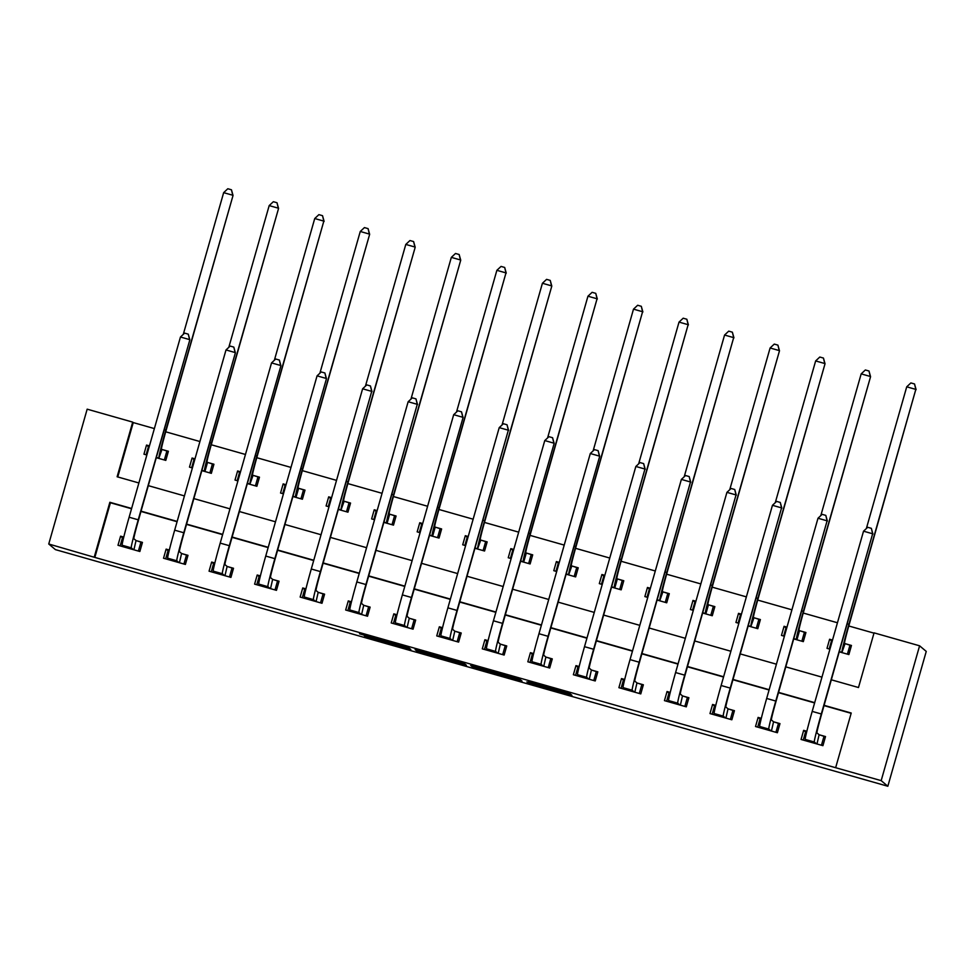 <?xml version="1.0" encoding="UTF-8"?>
<svg xmlns="http://www.w3.org/2000/svg" width="975" height="975" viewBox="0 0 975 975"><rect width="100%" height="100%" fill="white"/><g stroke="black" fill="none" stroke-linecap="round" stroke-linejoin="round"><path stroke-width="1.46" d="M527.877 682.78L571.911 695.285L569.948 693.627L528.279 681.72L545.305 686.936L526.853 681.927L546.305 687.789L527.877 682.78M364.394 635.919L410.816 649.496L408.854 647.839L405.173 646.73L359.507 633.811L404.186 646.693L405.478 647.79L364.394 635.919M131.54 508.755L110.419 502.759L94.843 557.42L48.75 544.001L55.404 549.62L887.835 786.252L926.25 651.41L919.596 645.803L874.063 632.86L858.487 687.521L831.382 679.819M94.843 557.42L881.181 780.634L887.835 786.252M472.68 667.071L522.027 681.111L520.065 679.453L516.384 678.344L470.718 665.425L472.68 667.071L472.985 666.01M462.954 664.377L417.081 651.263L415.118 649.618L464.429 663.622L466.428 665.291L462.954 664.377L463.271 663.256M851.138 713.322L824.033 705.608M814.612 702.938L778.501 692.664M769.068 689.983L732.956 679.721M723.535 677.04L687.424 666.778M677.991 664.097L641.879 653.835M632.458 651.154L596.347 640.892M586.913 638.211L550.802 627.949M541.381 625.267L505.269 614.993M495.848 612.324L459.725 602.05M450.304 599.369L414.192 589.107M404.771 586.426L368.66 576.164M359.227 573.483L323.115 563.221M313.694 560.54L277.582 550.278M268.149 547.597L232.038 537.335M222.617 534.653L186.505 524.379M177.072 521.71L140.961 511.436M806.861 731.262L803.656 730.348L801.06 739.464L822.924 745.668L825.508 736.564L819.573 734.87M761.317 718.319L758.123 717.405L755.527 726.521L777.38 732.725L779.976 723.621L774.028 721.927M715.784 705.364L712.579 704.462L709.983 713.566L731.847 719.782L734.443 710.678L728.496 708.983M670.239 692.421L667.046 691.519L664.45 700.623L686.303 706.838L688.898 697.734L682.951 696.04M624.707 679.477L621.502 678.576L618.906 687.68L640.77 693.895L643.366 684.779L637.418 683.097M579.162 666.534L575.969 665.62L573.373 674.737L595.225 680.952L597.821 671.836L591.886 670.154M533.63 653.591L530.424 652.677L527.828 661.793L549.693 668.009L552.289 658.893L546.341 657.199M488.085 640.648L484.892 639.734L482.296 648.85L504.148 655.054L506.744 645.95L500.809 644.256M442.553 627.705L439.347 626.791L436.751 635.907L458.616 642.111L461.212 633.007L455.264 631.312M397.008 614.75L393.815 613.848L391.219 622.952L413.071 629.168L415.667 620.063L409.732 618.369M351.475 601.807L348.27 600.905L345.674 610.009L367.538 616.224L370.134 607.12L364.187 605.426M305.931 588.863L302.738 587.962L300.142 597.066L321.994 603.281L324.59 594.165L318.654 592.483M260.398 575.92L257.193 575.006L254.609 584.122L276.461 590.338L279.057 581.222L273.11 579.54M214.866 562.977L211.66 562.063L209.064 571.179L230.929 577.395L233.512 568.279L227.577 566.585M169.321 550.034L166.128 549.12L163.532 558.236L185.384 564.44L187.98 555.336L182.033 553.642M123.788 537.091L120.583 536.177L117.987 545.281L139.852 551.497L142.447 542.393L136.5 540.698M873.978 633.141L848.786 625.987M837.452 622.757L803.242 613.043M791.907 609.814L757.709 600.088M746.375 596.871L712.164 587.145M700.83 583.928L666.632 574.202M655.297 570.984L621.087 561.259M609.753 558.041L575.555 548.316M564.22 545.086L530.022 535.372M518.676 532.143L484.477 522.429M473.143 519.2L438.945 509.474M427.598 506.257L393.4 496.531M382.066 493.313L347.868 483.588M336.533 480.37L302.323 470.645M290.989 467.427L256.791 457.702M245.456 454.472L211.246 444.758M199.912 441.529L165.713 431.803M154.379 428.586L133.246 422.577L117.768 476.958M839.341 651.861L848.872 654.566L851.467 645.462L845.52 643.768M832.516 640.075L829.603 639.247L827.007 648.351L829.92 649.179M793.808 638.918L803.327 641.623L805.923 632.507L799.987 630.825M786.983 627.12L784.071 626.303L781.475 635.408L784.388 636.236M748.276 625.974L757.794 628.68L760.39 619.564L754.443 617.882M741.439 614.177L738.526 613.348L735.942 622.464L738.843 623.293M702.731 613.031L712.262 615.737L714.858 606.621L708.91 604.939M695.906 601.234L692.993 600.405L690.398 609.521L693.31 610.35M657.199 600.076L666.717 602.794L669.313 593.678L663.366 591.983M650.362 588.291L647.461 587.462L644.865 596.578L647.766 597.407M611.654 587.133L621.185 589.838L623.781 580.734L617.833 579.04M604.829 575.347L601.916 574.519L599.32 583.635L602.233 584.452M566.122 574.19L575.64 576.895L578.236 567.791L572.301 566.097M559.284 562.404L556.384 561.576L553.788 570.68L556.688 571.508M520.577 561.247L530.107 563.952L532.703 554.848L526.756 553.154M513.752 549.461L510.839 548.633L508.243 557.737L511.156 558.565M475.044 548.303L484.563 551.009L487.159 541.893L481.223 540.211M468.207 536.506L465.307 535.689L462.711 544.793L465.611 545.622M429.5 535.36L439.03 538.066L441.626 528.95L435.679 527.268M422.675 523.563L419.762 522.734L417.166 531.85L420.079 532.679M383.967 522.417L393.486 525.123L396.082 516.007L390.146 514.325M377.13 510.62L374.229 509.791L371.633 518.907L374.546 519.736M338.423 509.462L347.953 512.18L350.549 503.063L344.602 501.369M331.597 497.677L328.685 496.848L326.089 505.964L329.002 506.793M292.89 496.519L302.408 499.224L305.004 490.12L299.069 488.426M286.065 484.733L283.152 483.905L280.556 493.021L283.469 493.837M247.358 483.576L256.876 486.281L259.472 477.177L253.524 475.483M240.52 471.79L237.608 470.962L235.012 480.066L237.924 480.894M201.813 470.633L211.343 473.338L213.927 464.234L207.992 462.54M194.988 458.847L192.075 458.018L189.479 467.122L192.392 467.951M156.28 457.689L165.799 460.395L168.395 451.279L162.447 449.597M149.443 445.892L146.53 445.075L143.947 454.179L146.847 455.008M48.75 544.001L87.165 409.171L132.697 422.114L117.122 476.775L138.889 482.966M131.625 508.475L109.858 502.283L94.282 556.957M835.648 767.691L851.224 713.03L824.119 705.327M814.686 702.646L778.574 692.384M769.153 689.703L733.042 679.441M723.621 676.76L687.497 666.486M678.076 663.817L641.964 653.543M632.543 650.873L596.432 640.599M586.999 637.918L550.887 627.656M541.466 624.975L505.355 614.713M495.922 612.032L459.81 601.77M450.389 599.089L414.278 588.827M404.844 586.146L368.733 575.872M359.312 573.202L323.2 562.928M313.767 560.259L277.656 549.985M268.235 547.304L232.123 537.042M222.69 534.361L186.578 524.099M177.158 521.418L141.046 511.156M881.181 780.634L919.596 645.803M148.31 485.648L184.421 495.909M193.854 498.591L229.966 508.852M239.387 511.534L275.498 521.796M284.932 524.477L321.043 534.739M330.464 537.42L366.576 547.694M375.997 550.363L412.12 560.637M421.541 563.318L457.653 573.58M467.074 576.262L503.185 586.523M512.618 589.205L548.73 599.467M558.151 602.148L594.263 612.41M603.696 615.091L639.807 625.353M649.228 628.034L685.34 638.308M694.773 640.977L730.884 651.251M740.305 653.932L776.417 664.194M785.85 666.876L821.962 677.138M829.603 639.247L831.504 640.843M784.071 626.303L785.972 627.9M738.526 613.348L740.427 614.957M692.993 600.405L694.895 602.014M647.461 587.462L649.35 589.058M601.916 574.519L603.817 576.115M556.384 561.576L558.273 563.172M510.839 548.633L512.74 550.229M465.307 535.689L467.196 537.286M419.762 522.734L421.663 524.343M374.229 509.791L376.131 511.4M328.685 496.848L330.586 498.444M283.152 483.905L285.053 485.501M237.608 470.962L239.509 472.558M192.075 458.018L193.976 459.615M146.53 445.075L148.432 446.672M803.656 730.348L805.557 731.945M758.123 717.405L760.013 719.002M712.579 704.462L714.48 706.058M667.046 691.519L668.935 693.115M621.502 678.576L623.403 680.172M575.969 665.62L577.858 667.229M530.424 652.677L532.326 654.286M484.892 639.734L486.793 641.331M439.347 626.791L441.248 628.388M393.815 613.848L395.716 615.444M348.27 600.905L350.171 602.501M302.738 587.962L304.639 589.558M257.193 575.006L259.094 576.615M211.66 562.063L213.562 563.66M166.128 549.12L168.017 550.717M120.583 536.177L122.484 537.773M514.471 678.929L516.908 679.575L515.178 678.125L496.324 672.908L514.471 678.929M441.943 658.149L461.077 663.597L441.943 658.149M851.236 646.279L849.956 645.206L847.409 654.152M829.189 648.972L831.736 640.027L832.479 640.197M845.057 643.622L844.569 643.195A18.952 0.658 -74.1 0 1 849.201 624.512L915.83 389.403L848.92 624.28A28.421 0.987 105.9 0 0 841.973 652.312L845.057 643.622L849.956 645.206M914.526 383.967L915.83 389.403L906.726 386.819L910.882 382.931L914.526 383.967L916.11 389.634M906.726 386.819L866.348 528.56M806.825 731.372L805.789 731.128L803.242 740.074M825.277 737.38L823.997 736.308L821.45 745.253M816.977 743.986L819.11 734.723L816.953 732.908A18.952 0.658 -74.1 0 1 821.584 714.212L872.637 533.776L821.303 713.98A28.421 0.987 105.9 0 0 814.357 742.012L816.514 743.84M863.533 531.18L867.701 527.292L871.345 528.328L872.637 533.776L863.533 531.18L812.199 711.397A28.421 0.987 105.9 0 0 805.24 739.428L807.007 741.146M819.11 734.723L823.997 736.308M871.345 528.328L872.918 534.008M805.691 633.336L804.412 632.251L801.864 641.209M783.656 636.029L786.203 627.083L786.947 627.254M799.524 630.667L799.025 630.252A18.952 0.658 -74.1 0 1 803.656 611.569L870.565 376.691L803.388 611.337A28.421 0.987 105.9 0 0 796.429 639.368L796.928 639.783L799.524 630.667L804.412 632.251M868.993 371.012L870.285 376.46L861.181 373.876L865.349 369.976L868.993 371.012L870.565 376.691M861.181 373.876L820.804 515.617M760.159 620.393L758.879 619.308L756.332 628.266M738.112 623.086L740.659 614.128L741.402 614.311M753.98 617.723L753.492 617.309A18.952 0.658 -74.1 0 1 758.123 598.626L825.033 363.748L757.843 598.394A28.421 0.987 105.9 0 0 750.896 626.425L753.98 617.723L758.879 619.308M823.448 358.069L824.753 363.517L815.648 360.933L819.804 357.033L823.448 358.069L825.033 363.748M815.648 360.933L775.271 502.673M714.614 607.437L713.347 606.365L710.787 615.31M692.579 610.143L695.126 601.185L695.87 601.368M708.447 604.78L707.947 604.366A18.952 0.658 -74.1 0 1 712.591 585.683L779.488 350.805L712.311 585.439A28.421 0.987 105.9 0 0 705.352 613.482L705.851 613.897L708.447 604.78L713.347 606.365M777.916 345.126L779.208 350.573L770.104 347.977L774.272 344.09L777.916 345.126L779.488 350.805M770.104 347.977L729.727 489.73M761.292 718.429L760.244 718.185L757.697 727.131M779.744 724.437L778.464 723.365L775.917 732.31M771.432 731.043L773.565 721.78L771.408 719.964A18.952 0.658 -74.1 0 1 776.051 701.269L827.105 520.833L775.771 701.037A28.421 0.987 105.9 0 0 768.812 729.068L770.969 730.884M818.001 518.237L822.157 514.349L825.801 515.385L827.105 520.833L818.001 518.237L766.667 698.453A28.421 0.987 105.9 0 0 759.708 726.485L761.463 728.203M773.565 721.78L778.464 723.365M825.801 515.385L827.385 521.064M715.747 705.486L714.712 705.242L712.164 714.188M734.199 711.494L732.932 710.422L730.372 719.367M725.9 718.1L728.033 708.837L725.875 707.021A18.952 0.658 -74.1 0 1 730.507 688.326L781.56 507.89L730.226 688.094A28.421 0.987 105.9 0 0 723.279 716.125L725.437 717.941M772.456 505.294L776.624 501.406L780.268 502.442L781.56 507.89L772.456 505.294L721.122 685.51A28.421 0.987 105.9 0 0 714.163 713.542L715.93 715.26M728.033 708.837L732.932 710.422M780.268 502.442L781.84 508.121M670.215 692.543L669.179 692.299L666.62 701.244M688.667 698.551L687.387 697.466L684.84 706.424M680.367 705.144L682.488 695.894L680.331 694.066A18.952 0.658 -74.1 0 1 684.974 675.382L736.027 494.934L684.694 675.151A28.421 0.987 105.9 0 0 677.735 703.182L679.892 704.998M726.923 492.351L731.079 488.463L734.723 489.499L736.027 494.934L726.923 492.351L675.59 672.555A28.421 0.987 105.9 0 0 668.631 700.586L670.386 702.317M682.488 695.894L687.387 697.466M734.723 489.499L736.308 495.178M669.082 594.494L667.802 593.422L665.255 602.367M647.034 597.188L649.582 588.242L650.325 588.425M662.902 591.837L662.415 591.423A18.952 0.658 -74.1 0 1 667.046 572.727L733.675 337.63L666.766 572.496A28.421 0.987 105.9 0 0 659.819 600.527L662.902 591.837L667.802 593.422M732.371 332.183L733.675 337.63L724.571 335.034L728.727 331.147L732.371 332.183L733.956 337.862M724.571 335.034L684.194 476.775M624.67 679.599L623.634 679.343L621.087 688.301M643.122 685.608L641.855 684.523L639.295 693.481M634.822 692.201L636.955 682.939L634.798 681.123A18.952 0.658 -74.1 0 1 639.429 662.439L690.483 481.991L639.149 662.208A28.421 0.987 105.9 0 0 632.202 690.239L634.359 692.055M681.379 479.408L685.547 475.52L689.191 476.556L690.483 481.991L681.379 479.408L630.045 659.612A28.421 0.987 105.9 0 0 623.098 687.643L624.853 689.374M636.955 682.939L641.855 684.523M689.191 476.556L690.763 482.235M623.537 581.551L622.269 580.478L619.71 589.424M601.502 584.244L604.049 575.299L604.793 575.469M617.37 578.894L616.87 578.48A18.952 0.658 -74.1 0 1 621.514 559.784L688.143 324.687L621.233 559.553A28.421 0.987 105.9 0 0 614.274 587.584L614.774 587.998L617.37 578.894L622.269 580.478M686.839 319.239L688.143 324.687L679.027 322.091L683.195 318.203L686.839 319.239L688.411 324.919M679.027 322.091L638.649 463.832M579.138 666.656L578.102 666.4L575.543 675.358M597.59 672.665L596.31 671.58L593.763 680.538M589.29 679.258L591.411 669.996L589.253 668.18A18.952 0.658 -74.1 0 1 593.897 649.496L644.95 469.048L593.617 649.265A28.421 0.987 105.9 0 0 586.658 677.296L588.815 679.112M635.846 466.464L640.002 462.577L643.646 463.6L644.95 469.048L635.846 466.464L584.513 646.669A28.421 0.987 105.9 0 0 577.553 674.7L579.308 676.431M591.411 669.996L596.31 671.58M643.646 463.6L645.231 469.28M578.004 568.608L576.725 567.535L574.178 576.481M555.957 571.301L558.517 562.356L559.248 562.526M571.825 565.951L571.338 565.537A18.952 0.658 -74.1 0 1 575.969 546.841L642.598 311.732L575.689 546.609A28.421 0.987 105.9 0 0 568.742 574.641L571.825 565.951L576.725 567.535M641.294 306.296L642.598 311.732L633.494 309.148L637.662 305.26L641.294 306.296L642.878 311.976M633.494 309.148L593.117 450.889M533.593 653.713L532.557 653.457L530.01 662.415M552.057 659.709L550.778 658.637L548.23 667.582M543.745 666.315L545.878 657.053L543.721 655.237A18.952 0.658 -74.1 0 1 548.352 636.553L599.686 456.337L548.084 636.309A28.421 0.987 105.9 0 0 541.125 664.341L543.282 666.169M590.302 453.521L594.47 449.621L598.114 450.657L599.418 456.105L590.302 453.521L538.968 633.726A28.421 0.987 105.9 0 0 532.021 661.757L533.776 663.475M545.878 657.053L550.778 658.637M598.114 450.657L599.686 456.337M532.472 555.665L531.192 554.592L528.645 563.538M510.425 558.358L512.972 549.413L513.715 549.583M526.293 553.008L525.793 552.581A18.952 0.658 -74.1 0 1 530.437 533.898L597.066 298.789L530.156 533.666A28.421 0.987 105.9 0 0 523.197 561.697L523.697 562.112L526.293 553.008L531.192 554.592M595.762 293.353L597.066 298.789L587.949 296.205L592.117 292.317L595.762 293.353L597.334 299.02M587.949 296.205L547.572 437.946M488.061 640.758L487.025 640.514L484.465 649.46M506.513 646.766L505.233 645.694L502.686 654.639M498.213 653.372L500.333 644.109L498.176 642.293A18.952 0.658 -74.1 0 1 502.82 623.598L554.153 443.393L502.539 623.366A28.421 0.987 105.9 0 0 495.58 651.398L497.75 653.226M544.769 440.566L548.937 436.678L552.569 437.714L553.873 443.162L544.769 440.566L493.435 620.783A28.421 0.987 105.9 0 0 486.476 648.814L488.231 650.532M500.333 644.109L505.233 645.694M552.569 437.714L554.153 443.393M486.927 542.722L485.648 541.637L483.1 550.595M464.88 545.415L467.439 536.469L468.171 536.64M480.748 540.053L480.261 539.638A18.952 0.658 -74.1 0 1 484.892 520.955L551.801 286.077L484.624 520.723A28.421 0.987 105.9 0 0 477.665 548.754L480.748 540.053L485.648 541.637M550.229 280.398L551.521 285.846L542.417 283.262L546.585 279.362L550.229 280.398L551.801 286.077M542.417 283.262L502.04 425.003M442.516 627.815L441.48 627.571L438.933 636.517M460.98 633.823L459.7 632.751L457.153 641.696M452.668 640.429L454.801 631.166L452.644 629.35A18.952 0.658 -74.1 0 1 457.275 610.655L508.341 430.219L457.007 610.423A28.421 0.987 105.9 0 0 450.048 638.454L452.205 640.27M499.224 427.623L503.393 423.735L507.037 424.771L508.341 430.219L499.224 427.623L447.891 607.839A28.421 0.987 105.9 0 0 440.944 635.871L442.699 637.589M454.801 631.166L459.7 632.751M507.037 424.771L508.609 430.45M441.395 529.778L440.115 528.694L437.568 537.652M419.347 532.472L421.895 523.514L422.638 523.697M435.216 527.109L434.716 526.695A18.952 0.658 -74.1 0 1 439.359 508.012L505.988 272.902L439.079 507.78A28.421 0.987 105.9 0 0 432.12 535.811L432.62 536.226L435.216 527.109L440.115 528.694M504.684 267.455L505.988 272.902L496.872 270.319L501.04 266.419L504.684 267.455L506.257 273.134M496.872 270.319L456.495 412.059M396.983 614.872L395.947 614.628L393.4 623.573M415.435 620.88L414.156 619.808L411.608 628.753M407.136 627.486L409.268 618.223L407.111 616.407A18.952 0.658 -74.1 0 1 411.742 597.712L463.076 417.507L411.462 597.48A28.421 0.987 105.9 0 0 404.515 625.511L406.673 627.327M453.692 414.68L457.86 410.792L461.504 411.828L462.796 417.276L453.692 414.68L402.358 594.896A28.421 0.987 105.9 0 0 395.399 622.928L397.166 624.646M409.268 618.223L414.156 619.808M461.504 411.828L463.076 417.507M395.85 516.823L394.57 515.751L392.023 524.696M373.815 519.529L376.362 510.571L377.093 510.754M389.683 514.166L389.183 513.752A18.952 0.658 -74.1 0 1 393.815 495.068L460.724 260.191L393.547 494.825A28.421 0.987 105.9 0 0 386.587 522.868L387.087 523.283L389.683 514.166L394.57 515.751M459.152 254.512L460.444 259.959L451.34 257.363L455.508 253.476L459.152 254.512L460.724 260.191M451.34 257.363L410.962 399.116M351.451 601.928L350.403 601.685L347.856 610.63M369.903 607.937L368.623 606.852L366.076 615.81M361.591 614.53L363.724 605.28L361.567 603.452A18.952 0.658 -74.1 0 1 366.198 584.768L417.263 404.32L365.93 584.537A28.421 0.987 105.9 0 0 358.971 612.568L361.128 614.384M408.147 401.737L412.315 397.849L415.959 398.885L417.263 404.32L408.147 401.737L356.813 581.941A28.421 0.987 105.9 0 0 349.867 609.972L351.622 611.703M363.724 605.28L368.623 606.852M415.959 398.885L417.532 404.564M350.317 503.88L349.038 502.808L346.491 511.753M328.27 506.573L330.817 497.628L331.561 497.811M344.138 501.223L343.651 500.809A18.952 0.658 -74.1 0 1 348.282 482.113L415.192 247.248L348.002 481.882A28.421 0.987 105.9 0 0 341.055 509.913L344.138 501.223L349.038 502.808M413.607 241.568L414.911 247.016L405.795 244.42L409.963 240.533L413.607 241.568L415.192 247.248M405.795 244.42L365.43 386.161M305.906 588.985L304.87 588.729L302.323 597.687M324.358 594.994L323.078 593.909L320.531 602.867M316.058 601.587L318.191 592.325L316.034 590.509A18.952 0.658 -74.1 0 1 320.665 571.825L371.719 391.377L320.385 571.594A28.421 0.987 105.9 0 0 313.438 599.625L315.595 601.441M362.615 388.793L366.783 384.906L370.427 385.942L371.719 391.377L362.615 388.793L311.281 568.998A28.421 0.987 105.9 0 0 304.322 597.029L306.089 598.76M318.191 592.325L323.078 593.909M370.427 385.942L371.999 391.621M304.773 490.937L303.493 489.864L300.946 498.81M282.738 493.63L285.285 484.685L286.028 484.855M298.606 488.28L298.106 487.866A18.952 0.658 -74.1 0 1 302.738 469.17L369.647 234.305L302.469 468.938A28.421 0.987 105.9 0 0 295.51 496.97L296.01 497.384L298.606 488.28L303.493 489.864M368.075 228.625L369.367 234.073L360.263 231.477L364.431 227.589L368.075 228.625L369.647 234.305M360.263 231.477L319.885 373.218M260.374 576.042L259.326 575.786L256.778 584.744M278.826 582.051L277.546 580.966L274.999 589.924M270.514 588.644L272.647 579.382L270.489 577.566A18.952 0.658 -74.1 0 1 275.133 558.882L326.467 378.666L274.853 558.651A28.421 0.987 105.9 0 0 267.893 586.682L270.051 588.498M317.07 375.85L321.238 371.962L324.882 372.986L326.186 378.434L317.07 375.85L265.736 556.055A28.421 0.987 105.9 0 0 258.789 584.086L260.544 585.817M272.647 579.382L277.546 580.966M324.882 372.986L326.467 378.666M259.24 477.994L257.961 476.921L255.413 485.867M237.193 480.687L239.74 471.742L240.484 471.912M253.061 475.337L252.574 474.923A18.952 0.658 -74.1 0 1 257.205 456.227L323.834 221.118L256.925 455.995A28.421 0.987 105.9 0 0 249.978 484.027L253.061 475.337L257.961 476.921M322.53 215.682L323.834 221.118L314.73 218.534L318.886 214.646L322.53 215.682L324.114 221.362M314.73 218.534L274.353 360.275M214.829 563.099L213.793 562.843L211.246 571.801M233.281 569.095L232.013 568.023L229.454 576.968M224.981 575.701L227.114 566.438L224.957 564.622A18.952 0.658 -74.1 0 1 229.588 545.939L280.922 365.722L229.308 545.695A28.421 0.987 105.9 0 0 222.361 573.727L224.518 575.555M271.538 362.907L275.706 359.007L279.35 360.043L280.642 365.491L271.538 362.907L220.204 543.112A28.421 0.987 105.9 0 0 213.245 571.143L215.012 572.861M227.114 566.438L232.013 568.023M279.35 360.043L280.922 365.722M213.696 465.051L212.416 463.978L209.869 472.924M191.661 467.744L194.208 458.798L194.951 458.969M207.529 462.394L207.029 461.967A18.952 0.658 -74.1 0 1 211.673 443.284L278.57 208.406L211.392 443.052A28.421 0.987 105.9 0 0 204.433 471.083L204.933 471.498L207.529 462.394L212.416 463.978M276.998 202.739L278.289 208.175L269.185 205.591L273.353 201.703L276.998 202.739L278.57 208.406M269.185 205.591L228.808 347.332M169.297 550.144L168.248 549.9L165.701 558.846M187.748 556.152L186.469 555.08L183.922 564.025M179.437 562.758L181.569 553.495L179.412 551.679A18.952 0.658 -74.1 0 1 184.056 532.984L235.389 352.779L183.775 532.752A28.421 0.987 105.9 0 0 176.816 560.783L178.973 562.612M226.005 349.952L230.161 346.064L233.805 347.1L235.109 352.548L226.005 349.952L174.671 530.168A28.421 0.987 105.9 0 0 167.712 558.2L169.467 559.918M181.569 553.495L186.469 555.08M233.805 347.1L235.389 352.779M168.163 452.107L166.883 451.023L164.336 459.981M146.116 454.801L148.663 445.855L149.407 446.026M161.984 449.438L161.497 449.024A18.952 0.658 -74.1 0 1 166.128 430.341L233.037 195.463L165.848 430.109A28.421 0.987 105.9 0 0 158.901 458.14L161.984 449.438L166.883 451.023M231.453 189.784L232.757 195.232L223.653 192.648L227.809 188.748L231.453 189.784L233.037 195.463M223.653 192.648L183.276 334.388M123.752 537.201L122.716 536.957L120.169 545.903M142.204 543.209L140.936 542.137L138.377 551.082M133.904 549.815L136.037 540.552L133.88 538.736A18.952 0.658 -74.1 0 1 138.511 520.041L189.845 339.836L138.231 519.809A28.421 0.987 105.9 0 0 131.284 547.84L133.441 549.656M180.46 337.009L184.628 333.121L188.272 334.157L189.564 339.605L180.46 337.009L129.127 517.225A28.421 0.987 105.9 0 0 122.18 545.257L123.935 546.975M136.037 540.552L140.936 542.137M188.272 334.157L189.845 339.836M546.561 686.924L546.305 687.789L546.561 686.924M546.366 686.863L546.146 687.643M568.766 693.249L568.449 694.358M518.883 679.063L518.566 680.172M476.69 667.058L476.361 668.18M517.189 678.576L516.908 679.575L517.189 678.576M421.078 651.251L420.761 652.372M417.385 650.203L417.081 651.263M461.333 662.695L461.077 663.585L461.333 662.695M460.809 662.549L460.627 663.207M405.734 646.888L405.478 647.79L405.734 646.888M407.672 647.461L407.355 648.57M841.973 652.312L839.426 651.592M848.92 624.28L847.336 623.829M814.357 742.012L805.24 739.428M821.303 713.98L812.199 711.397M796.429 639.368L793.882 638.637M803.388 611.337L801.791 610.886M750.896 626.425L748.349 625.694M757.843 598.394L756.259 597.931M705.352 613.482L702.804 612.751M712.311 585.439L710.714 584.988M768.812 729.068L759.708 726.485M775.771 701.037L766.667 698.453M723.279 716.125L714.163 713.542M730.226 688.094L721.122 685.51M677.735 703.182L668.631 700.586M684.694 675.151L675.59 672.555M659.819 600.527L657.272 599.808M666.766 572.496L665.182 572.045M632.202 690.239L623.098 687.643M639.149 662.208L630.045 659.612M614.274 587.584L611.739 586.865M621.233 559.553L619.637 559.102M586.658 677.296L577.553 674.7M593.617 649.265L584.513 646.669M568.742 574.641L566.195 573.922M575.689 546.609L574.104 546.158M541.125 664.341L532.021 661.757M548.084 636.309L538.968 633.726M523.197 561.697L520.662 560.978M530.156 533.666L528.572 533.215M495.58 651.398L486.476 648.814M502.539 623.366L493.435 620.783M477.665 548.754L475.117 548.023M484.624 520.723L483.027 520.272M450.048 638.454L440.944 635.871M457.007 610.423L447.891 607.839M432.12 535.811L429.585 535.08M439.079 507.78L437.495 507.317M404.515 625.511L395.399 622.928M411.462 597.48L402.358 594.896M386.587 522.868L384.04 522.137M393.547 494.825L391.95 494.374M358.971 612.568L349.867 609.972M365.93 584.537L356.813 581.941M341.055 509.913L338.508 509.194M348.002 481.882L346.418 481.431M313.438 599.625L304.322 597.029M320.385 571.594L311.281 568.998M295.51 496.97L292.963 496.251M302.469 468.938L300.873 468.487M267.893 586.682L258.789 584.086M274.853 558.651L265.736 556.055M249.978 484.027L247.431 483.308M256.925 455.995L255.34 455.544M222.361 573.727L213.245 571.143M229.308 545.695L220.204 543.112M204.433 471.083L201.886 470.364M211.392 443.052L209.796 442.601M176.816 560.783L167.712 558.2M183.775 532.752L174.671 530.168M158.901 458.14L156.353 457.409M165.848 430.109L164.263 429.658M131.284 547.84L122.18 545.257M138.231 519.809L129.127 517.225"/></g></svg>
